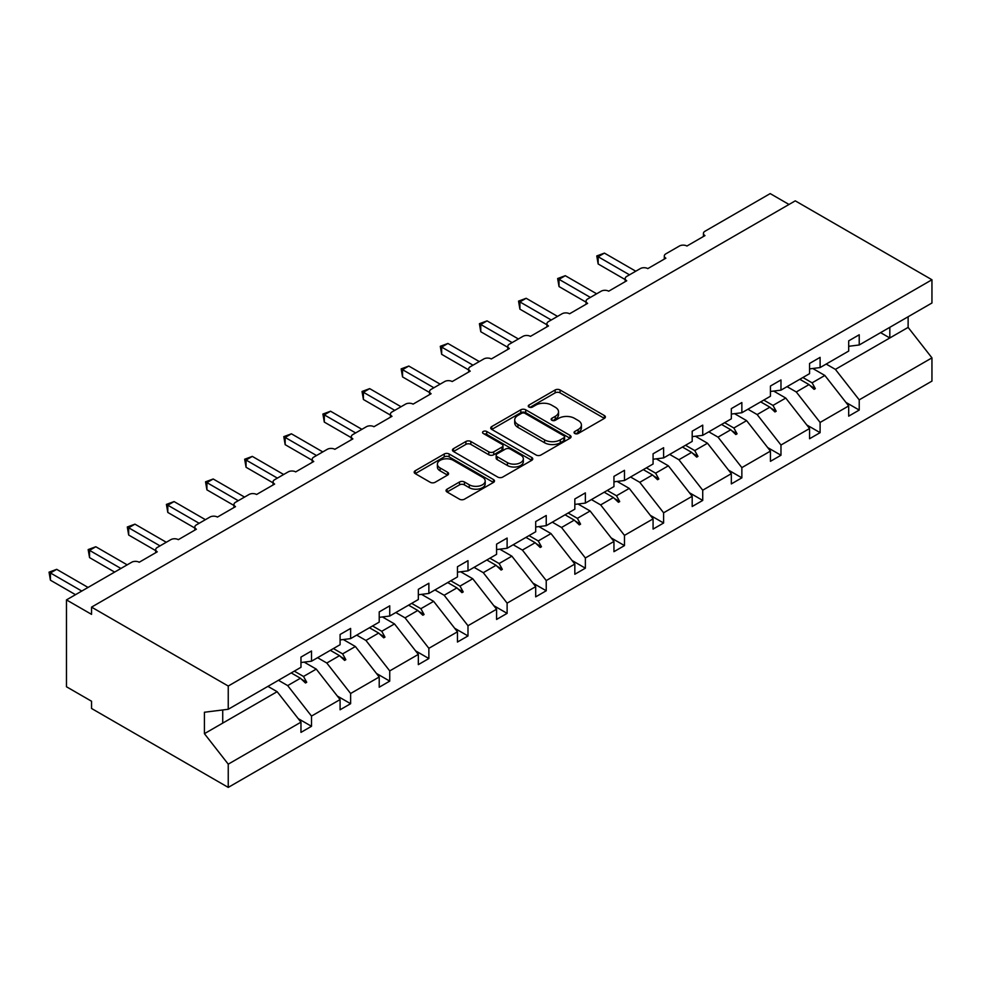 <?xml version="1.0" encoding="UTF-8"?>
<svg xmlns="http://www.w3.org/2000/svg" width="981" height="981" viewBox="0 0 981 981"><rect width="100%" height="100%" fill="white"/><g stroke="black" fill="none" stroke-linecap="round" stroke-linejoin="round"><path stroke-width="1.47" d="M574.768 433.492A2.44 1.41 0 0 0 578.214 433.492L604.37 418.397A3.483 2.011 0 0 0 605.387 416.974A3.483 2.011 0 0 0 604.37 415.552L560.065 389.972A3.483 2.011 0 0 0 555.136 389.972L528.98 405.067A2.44 1.41 0 0 0 528.269 406.06A2.44 1.41 0 0 0 528.98 407.054A2.44 1.41 0 0 0 532.425 407.054L535.822 405.104A11.134 6.438 0 0 1 551.567 405.104L555.258 407.238A11.134 6.438 0 0 1 558.532 411.787A11.134 6.438 0 0 1 555.258 416.336L551.874 418.286A2.44 1.41 0 0 0 551.163 419.279A2.44 1.41 0 0 0 551.874 420.273A2.44 1.41 0 0 0 555.32 420.273L558.704 418.323A11.134 6.438 0 0 1 574.461 418.323L578.152 420.457A11.134 6.438 0 0 1 581.414 425.006A11.134 6.438 0 0 1 578.152 429.555L574.768 431.505A2.44 1.41 0 0 0 574.057 432.498A2.44 1.41 0 0 0 574.768 433.492L574.768 431.505M447.078 489.176A3.483 2.011 0 0 0 446.048 490.586A3.483 2.011 0 0 0 447.078 492.008L459.5 499.194A3.483 2.011 0 0 0 464.43 499.194L493.48 482.419A3.483 2.011 0 0 0 494.498 480.997A3.483 2.011 0 0 0 493.48 479.574L449.163 453.995A3.483 2.011 0 0 0 444.246 453.995L415.196 470.77A3.483 2.011 0 0 0 414.178 472.192A3.483 2.011 0 0 0 415.196 473.602L430.205 482.272A3.483 2.011 0 0 0 435.135 482.272L447.569 475.098A3.483 2.011 0 0 0 448.587 473.676A3.483 2.011 0 0 0 447.569 472.253L440.113 467.962A9.307 5.371 0 0 1 437.391 464.16A9.307 5.371 0 0 1 443.142 459.194A9.307 5.371 0 0 1 453.283 460.359L482.456 477.195A9.307 5.371 0 0 1 485.19 480.997A9.307 5.371 0 0 1 479.439 485.963A9.307 5.371 0 0 1 469.286 484.798L464.43 481.99A3.483 2.011 0 0 0 459.5 481.99L447.078 489.176L447.078 492.008L459.5 484.884L459.5 481.99M848.688 346.293L859.221 344.981L931.95 302.994L931.95 279.757L795.272 200.847L91.552 607.129L91.552 614.364L66.475 599.894L131.687 562.248A5.322 3.066 180 0 1 139.204 562.248L157.267 551.812A5.322 3.066 0 0 1 155.709 549.642A5.322 3.066 0 0 1 157.267 547.472L170.804 539.66A5.322 3.066 180 0 1 178.334 539.66L196.384 529.225A5.322 3.066 0 0 1 194.827 527.055A5.322 3.066 0 0 1 196.384 524.884L209.934 517.073A5.322 3.066 180 0 1 217.451 517.073L235.514 506.637A5.322 3.066 0 0 1 233.956 504.467A5.322 3.066 0 0 1 235.514 502.297L249.051 494.485A5.322 3.066 180 0 1 256.581 494.485L274.631 484.062A5.322 3.066 0 0 1 273.074 481.879A5.322 3.066 0 0 1 274.631 479.709L288.181 471.898A5.322 3.066 180 0 1 295.698 471.898L313.761 461.475A5.322 3.066 0 0 1 312.203 459.292A5.322 3.066 0 0 1 313.761 457.121L327.298 449.31A5.322 3.066 180 0 1 334.828 449.31L352.878 438.887A5.322 3.066 0 0 1 351.321 436.704A5.322 3.066 0 0 1 352.878 434.534L366.416 426.723A5.322 3.066 180 0 1 373.945 426.723L392.008 416.3A5.322 3.066 0 0 1 390.438 414.117A5.322 3.066 0 0 1 392.008 411.946L405.545 404.135A5.322 3.066 180 0 1 413.062 404.135L431.125 393.712A5.322 3.066 0 0 1 429.568 391.529A5.322 3.066 0 0 1 431.125 389.359L444.663 381.548A5.322 3.066 180 0 1 452.192 381.548L470.242 371.125A5.322 3.066 0 0 1 468.685 368.942A5.322 3.066 0 0 1 470.242 366.771L483.792 358.96A5.322 3.066 180 0 1 491.309 358.96L509.372 348.537A5.322 3.066 0 0 1 507.815 346.354A5.322 3.066 0 0 1 509.372 344.184L522.91 336.373A5.322 3.066 180 0 1 530.439 336.373L548.489 325.95A5.322 3.066 0 0 1 546.932 323.767A5.322 3.066 0 0 1 548.489 321.596L562.039 313.785A5.322 3.066 180 0 1 569.556 313.785L587.619 303.362A5.322 3.066 0 0 1 586.062 301.179A5.322 3.066 0 0 1 587.619 299.009L601.157 291.198A5.322 3.066 180 0 1 608.686 291.198L626.736 280.774A5.322 3.066 0 0 1 625.179 278.592A5.322 3.066 0 0 1 626.736 276.421L640.286 268.61A5.322 3.066 180 0 1 647.803 268.61L665.866 258.187A5.322 3.066 0 0 1 664.309 256.004A5.322 3.066 0 0 1 665.866 253.834L679.404 246.023A5.322 3.066 180 0 1 686.933 246.023L704.983 235.599A5.322 3.066 0 0 1 703.426 233.417A5.322 3.066 0 0 1 704.983 231.246L770.195 193.6L789.006 204.465M931.95 279.757L228.242 686.038L91.552 607.129M536.067 454.988A3.483 2.011 0 0 0 540.985 454.988L570.035 438.225A3.483 2.011 0 0 0 571.052 436.803A3.483 2.011 0 0 0 570.035 435.38L525.718 409.8A3.483 2.011 0 0 0 520.801 409.8L491.751 426.563A3.483 2.011 0 0 0 490.733 427.986A3.483 2.011 0 0 0 491.751 429.408L536.067 454.988M484.234 434.019A2.44 1.41 0 0 1 486.711 434.362L486.711 431.468L531.751 457.477A3.483 2.011 0 0 1 532.769 458.9A3.483 2.011 0 0 1 531.751 460.322L502.701 477.085A3.483 2.011 0 0 1 497.784 477.085L453.48 451.505L453.48 448.66A3.483 2.011 0 0 0 452.449 450.083A3.483 2.011 0 0 0 453.48 451.505M453.48 448.66L465.901 441.487A3.483 2.011 0 0 1 470.831 441.487L488.796 451.861A3.483 2.011 0 0 0 493.725 451.861L501.965 447.103A3.483 2.011 0 0 0 502.983 445.681A3.483 2.011 0 0 0 501.965 444.258L483.265 433.455A2.44 1.41 0 0 1 482.542 432.462A2.44 1.41 0 0 1 484.05 431.162A2.44 1.41 0 0 1 486.711 431.468M228.242 686.038L228.242 709.275L300.971 667.288L300.971 657.086L311.504 651.004L311.504 661.206L300.971 662.518M298.187 718.607L311.504 726.296L311.504 716.081L340.088 699.576L316.262 669.103L304.171 662.126M278.457 680.287L287.678 685.609L311.504 716.081M311.504 661.206L340.088 644.701L340.088 634.499L350.622 628.416L350.622 638.619L340.088 639.931M337.305 696.02L350.622 703.708L350.622 693.493L379.218 676.988L355.392 646.516L343.301 639.538M317.574 657.699L326.796 663.021L350.622 693.493M350.622 638.619L379.218 622.113L379.218 611.911L389.739 605.829L389.739 616.031L379.218 617.343M376.422 673.432L389.739 681.121L389.739 670.906L418.335 654.401L394.509 623.928L382.418 616.951M356.704 635.112L365.925 640.434L389.739 670.906M389.739 616.031L418.335 599.526L418.335 589.323L428.869 583.241L428.869 593.444L418.335 594.756M415.552 650.844L428.869 658.533L428.869 648.318L457.453 631.813L433.639 601.341L421.548 594.363M395.821 612.524L405.043 617.846L428.869 648.318M428.869 593.444L457.453 576.938L457.453 566.736L467.986 560.654L467.986 570.856L457.453 572.168M454.669 628.257L467.986 635.946L467.986 625.731L496.582 609.226L472.756 578.753L460.665 571.776M434.951 589.937L444.16 595.259L467.986 625.731M467.986 570.856L496.582 554.351L496.582 544.148L507.116 538.066L507.116 548.269L496.582 549.581M493.799 605.669L507.116 613.358L507.116 603.143L535.7 586.638L511.874 556.166L499.795 549.188M474.068 567.349L483.29 572.671L507.116 603.143M507.116 548.269L535.7 531.763L535.7 521.561L546.233 515.479L546.233 525.681L535.7 526.993M532.916 583.082L546.233 590.77L546.233 580.556L574.829 564.05L551.003 533.578L538.912 526.601M513.198 544.762L522.407 550.083L546.233 580.556M546.233 525.681L574.829 509.176L574.829 498.973L585.363 492.891L585.363 503.094L574.829 504.406M572.046 560.494L585.363 568.183L585.363 557.968L613.947 541.463L590.121 510.991L578.042 504.013M552.315 522.174L561.537 527.496L585.363 557.968M585.363 503.094L613.947 486.588L613.947 476.386L624.48 470.304L624.48 480.506L613.947 481.818M611.163 537.907L624.48 545.595L624.48 535.381L653.076 518.875L629.25 488.403L617.159 481.426M591.445 499.587L600.654 504.908L624.48 535.381M624.48 480.506L653.076 464.001L653.076 453.798L663.61 447.716L663.61 457.919L653.076 459.231M650.293 515.319L663.61 523.008L663.61 512.793L692.194 496.288L668.368 465.816L656.277 458.838M630.562 476.999L639.784 482.321L663.61 512.793M663.61 457.919L692.194 441.413L692.194 431.211L702.727 425.129L702.727 435.331L692.194 436.643M689.41 492.732L702.727 500.42L702.727 490.206L731.323 473.7L707.497 443.228L695.406 436.251M669.692 454.411L678.901 459.733L702.727 490.206M702.727 435.331L731.323 418.826L731.323 408.623L741.857 402.541L741.857 412.743L731.323 414.056M728.54 470.144L741.857 477.833L741.857 467.618L770.441 451.113L746.615 420.641L734.524 413.663M708.809 431.824L718.031 437.146L741.857 467.618M741.857 412.743L770.441 396.238L770.441 386.036L780.974 379.954L780.974 390.156L770.441 391.468M767.657 447.557L780.974 455.245L780.974 445.031L809.57 428.525L785.744 398.053L773.653 391.076M747.939 409.236L757.148 414.558L780.974 445.031M780.974 390.156L809.57 373.651L809.57 363.448L820.104 357.366L820.104 367.568L809.57 368.881M806.787 424.969L820.104 432.658L820.104 422.443L848.688 405.938L848.688 416.152L859.221 410.07L859.221 399.856L931.95 357.869L931.95 381.106L228.242 787.4L91.552 708.478L91.552 701.243L66.475 686.761L66.475 599.894M787.056 386.649L796.278 391.971L820.104 422.443M859.221 344.981L859.221 334.779L848.688 340.861L848.688 351.063L820.104 367.568M845.904 402.382L859.221 410.07M826.174 364.061L835.395 369.383L859.221 399.856M228.242 709.275L204.416 712.243L204.416 733.678L277.145 691.691L267.923 686.369M277.145 691.691L300.971 722.163L300.971 732.378L311.504 726.296M350.622 703.708L340.088 709.79L340.088 699.576M389.739 681.121L379.218 687.203L379.218 676.988M428.869 658.533L418.335 664.615L418.335 654.401M467.986 635.946L457.453 642.028L457.453 631.813M507.116 613.358L496.582 619.44L496.582 609.226M546.233 590.77L535.7 596.853L535.7 586.638M585.363 568.183L574.829 574.265L574.829 564.05M624.48 545.595L613.947 551.678L613.947 541.463M663.61 523.008L653.076 529.09L653.076 518.875M702.727 500.42L692.194 506.503L692.194 496.288M741.857 477.833L731.323 483.915L731.323 473.7M780.974 455.245L770.441 461.328L770.441 451.113M820.104 432.658L809.57 438.74L809.57 428.525M204.416 733.678L228.242 764.162L300.971 722.163M228.242 764.162L228.242 787.4M287.678 685.609L300.431 678.239L305.471 682.997L306.722 682.273L303.509 676.461L316.262 669.103M294.288 671.139L303.509 676.461M291.21 672.917L300.431 678.239M326.796 663.021L339.549 655.651L344.589 660.409L345.839 659.686L342.627 653.873L355.392 646.516M333.417 648.551L342.627 653.873M330.339 650.329L339.549 655.651M365.925 640.434L378.678 633.064L383.718 637.822L384.969 637.098L381.756 631.286L394.509 623.928M372.535 625.964L381.756 631.286M369.457 627.742L378.678 633.064M405.043 617.846L417.796 610.476L422.836 615.234L424.086 614.511L420.874 608.698L433.639 601.341M411.664 603.376L420.874 608.698M408.587 605.154L417.796 610.476M444.16 595.259L456.925 587.889L461.965 592.647L463.216 591.923L460.003 586.111L472.756 578.753M450.782 580.789L460.003 586.111M447.704 582.567L456.925 587.889M483.29 572.671L496.043 565.301L501.083 570.059L502.333 569.336L499.121 563.523L511.874 556.166M489.911 558.201L499.121 563.523M486.821 559.979L496.043 565.301M522.407 550.083L535.172 542.714L540.2 547.472L541.463 546.748L538.25 540.936L551.003 533.578M529.029 535.614L538.25 540.936M525.951 537.392L535.172 542.714M561.537 527.496L574.29 520.126L579.33 524.884L580.58 524.161L577.368 518.348L590.121 510.991M568.158 513.026L577.368 518.348M565.068 514.804L574.29 520.126M600.654 504.908L613.419 497.539L618.447 502.297L619.71 501.573L616.497 495.761L629.25 488.403M607.276 490.439L616.497 495.761M604.198 492.217L613.419 497.539M639.784 482.321L652.537 474.951L657.577 479.709L658.827 478.986L655.615 473.173L668.368 465.816M646.393 467.851L655.615 473.173M643.315 469.629L652.537 474.951M678.901 459.733L691.654 452.364L696.694 457.121L697.957 456.398L694.744 450.586L707.497 443.228M685.523 445.264L694.744 450.586M682.445 447.042L691.654 452.364M718.031 437.146L730.784 429.776L735.824 434.534L737.074 433.81L733.862 427.998L746.615 420.641M724.64 422.676L733.862 427.998M721.562 424.454L730.784 429.776M757.148 414.558L769.901 407.189L774.941 411.946L776.192 411.223L772.979 405.411L785.744 398.053M763.77 400.089L772.979 405.411M760.692 401.867L769.901 407.189M796.278 391.971L809.031 384.601L814.071 389.359L815.321 388.635L812.109 382.823L824.862 375.465L848.688 405.938M802.887 377.501L812.109 382.823M824.862 375.465L812.771 368.488M799.809 379.279L809.031 384.601M835.395 369.383L908.124 327.396L931.95 357.869M880.595 332.645L889.816 337.967L889.816 327.323M908.124 316.753L908.124 327.396M222.724 723.107L222.724 709.962M810.11 385.619L815.321 388.635M770.98 408.206L776.192 411.223M731.863 430.794L737.074 433.81M692.733 453.381L697.957 456.398M653.616 475.969L658.827 478.986M614.486 498.556L619.71 501.573M575.369 521.144L580.58 524.161M536.239 543.732L541.463 546.748M497.122 566.319L502.333 569.336M458.004 588.907L463.216 591.923M418.875 611.494L424.086 614.511M379.757 634.082L384.969 637.098M340.628 656.669L345.839 659.686M301.51 679.257L306.722 682.273M575.749 433.835L578.152 432.449A11.134 6.438 0 0 0 581.414 427.9L581.414 425.006M558.532 411.787L558.532 414.681A11.134 6.438 0 0 1 555.258 419.23L552.855 420.616M604.37 415.552L604.37 418.397L560.065 392.866A3.483 2.011 0 0 0 555.136 392.866L529.961 407.397M569.986 438.249L525.718 412.694A3.483 2.011 0 0 0 520.801 412.694L491.8 429.433M563.879 437.796A2.44 1.41 0 0 0 564.59 436.803A2.44 1.41 0 0 0 563.879 435.797L524.982 413.344A2.44 1.41 0 0 0 521.536 413.344L517.968 415.404A11.134 6.438 0 0 0 514.706 419.954A11.134 6.438 0 0 0 517.968 424.503L544.553 439.856A11.134 6.438 0 0 0 560.31 439.856L563.879 437.796L563.879 440.69A2.44 1.41 0 0 0 564.59 439.696L564.59 436.803M514.706 419.954L514.706 422.848A11.134 6.438 0 0 0 517.968 427.397L517.968 424.503M563.879 440.69L560.31 442.75A11.134 6.438 0 0 1 544.553 442.75L517.968 427.397M453.516 451.53L465.901 444.381L465.901 441.487M502.983 445.681L502.983 448.575A3.483 2.011 0 0 1 501.965 449.997L493.725 454.755A3.483 2.011 0 0 1 488.796 454.755L470.831 444.381A3.483 2.011 0 0 0 465.901 444.381M486.711 434.362L531.714 460.347M507.447 462.627A9.307 5.371 0 0 0 517.6 463.792A9.307 5.371 0 0 0 523.339 458.826A9.307 5.371 0 0 0 520.617 455.025L510.341 449.09A3.483 2.011 0 0 0 505.411 449.09L497.171 453.847A3.483 2.011 0 0 0 496.153 455.27A3.483 2.011 0 0 0 497.171 456.692L507.447 462.627L507.447 465.521A9.307 5.371 0 0 0 517.6 466.686A9.307 5.371 0 0 0 523.339 461.72L523.339 458.826M496.153 455.27L496.153 458.164A3.483 2.011 0 0 0 497.171 459.586L497.171 456.692M507.447 465.521L497.171 459.586M485.19 480.997L485.19 483.891A9.307 5.371 0 0 1 479.439 488.857A9.307 5.371 0 0 1 469.286 487.692L464.43 484.884A3.483 2.011 0 0 0 459.5 484.884M437.391 464.16L437.391 467.054A9.307 5.371 0 0 0 440.113 470.855L440.113 467.962M447.52 475.123L440.113 470.855M493.431 482.444L449.163 456.888A3.483 2.011 0 0 0 444.246 456.888L415.245 473.639M596.767 255.943L598.152 256.74L598.152 263.975L596.767 255.943L604.419 253.11L598.152 256.74L629.495 274.827M598.152 263.975L625.179 279.585M604.419 253.11L635.774 271.21M557.649 278.53L559.023 279.327L559.023 286.562L557.649 278.53L565.301 275.698L559.023 279.327L590.378 297.415M559.023 286.562L586.062 302.173M565.301 275.698L596.644 293.797M518.532 301.118L519.905 301.915L519.905 309.15L518.532 301.118L526.172 298.285L519.905 301.915L551.248 320.002M519.905 309.15L546.932 324.76M526.172 298.285L557.527 316.385M479.402 323.705L480.776 324.503L480.776 331.737L479.402 323.705L487.054 320.873L480.776 324.503L512.131 342.59M480.776 331.737L507.815 347.348M487.054 320.873L518.397 338.972M440.285 346.293L441.658 347.09L441.658 354.325L440.285 346.293L447.925 343.46L441.658 347.09L473.001 365.177M441.658 354.325L468.685 369.935M447.925 343.46L479.28 361.56M401.155 368.881L402.541 369.678L402.541 376.912L401.155 368.881L408.807 366.048L402.541 369.678L433.884 387.765M402.541 376.912L429.568 392.523M408.807 366.048L440.15 384.147M362.038 391.468L363.411 392.265L363.411 399.5L362.038 391.468L369.678 388.635L363.411 392.265L394.754 410.352M363.411 399.5L390.438 415.11M369.678 388.635L401.033 406.735M322.908 414.056L324.294 414.853L324.294 422.088L322.908 414.056L330.56 411.223L324.294 414.853L355.637 432.94M324.294 422.088L351.321 437.698M330.56 411.223L361.903 429.322M283.791 436.643L285.164 437.44L285.164 444.675L283.791 436.643L291.431 433.81L285.164 437.44L316.52 455.527M285.164 444.675L312.203 460.285M291.431 433.81L322.786 451.91M244.661 459.231L246.047 460.028L246.047 467.263L244.661 459.231L252.313 456.398L246.047 460.028L277.39 478.115M246.047 467.263L273.074 482.873M252.313 456.398L283.656 474.497M205.544 481.818L206.917 482.615L206.917 489.85L205.544 481.818L213.196 478.986L206.917 482.615L238.273 500.702M206.917 489.85L233.956 505.46M213.196 478.986L244.539 497.085M166.414 504.406L167.8 505.203L167.8 512.438L166.414 504.406L174.066 501.573L167.8 505.203L199.143 523.29M167.8 512.438L194.827 528.048M174.066 501.573L205.409 519.672M127.297 526.993L128.67 527.778L128.67 535.025L127.297 526.993L134.949 524.161L128.67 527.778L160.026 545.877M128.67 535.025L155.709 550.635M134.949 524.161L166.292 542.26M88.167 549.581L89.553 550.366L89.553 557.613L88.167 549.581L95.819 546.748L89.553 550.366L120.896 568.465M89.553 557.613L114.63 572.095M95.819 546.748L127.174 564.848M49.05 572.168L50.423 572.953L50.423 580.2L49.05 572.168L56.702 569.336L50.423 572.953L81.779 591.053M50.423 580.2L75.5 594.682M56.702 569.336L88.045 587.435M578.152 432.449L578.152 429.555M551.874 420.273L551.874 418.286M555.258 419.23L555.258 416.336M528.98 407.054L528.98 405.067M555.136 392.866L555.136 389.972M560.065 392.866L560.065 389.972M491.751 429.408L491.751 426.563M520.801 412.694L520.801 409.8M525.718 412.694L525.718 409.8M570.035 438.225L570.035 435.38M544.553 442.75L544.553 439.856M560.31 442.75L560.31 439.856M470.831 444.381L470.831 441.487M488.796 454.755L488.796 451.861M493.725 454.755L493.725 451.861M501.965 449.997L501.965 447.103M531.751 460.322L531.751 457.477M464.43 484.884L464.43 481.99M469.286 487.692L469.286 484.798M447.569 475.098L447.569 472.253M415.196 473.602L415.196 470.77M444.246 456.888L444.246 453.995M449.163 456.888L449.163 453.995M493.48 482.419L493.48 479.574M703.426 236.495L703.426 233.417M664.309 259.082L664.309 256.004M625.179 281.67L625.179 278.592M586.062 304.257L586.062 301.179M546.932 326.845L546.932 323.767M507.815 349.432L507.815 346.354M468.685 372.02L468.685 368.942M429.568 394.607L429.568 391.529M390.438 417.195L390.438 414.117M351.321 439.782L351.321 436.704M312.203 462.37L312.203 459.292M273.074 484.957L273.074 481.879M233.956 507.545L233.956 504.467M194.827 530.132L194.827 527.055M155.709 552.72L155.709 549.642"/></g></svg>

